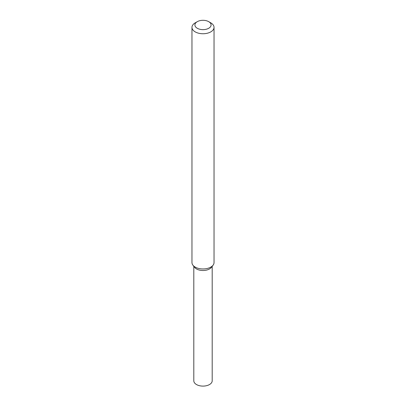 <?xml version="1.0" encoding="UTF-8"?>
<svg xmlns="http://www.w3.org/2000/svg" width="406" height="406" viewBox="0 0 406 406"><rect width="100%" height="100%" fill="white"/><g stroke="black" fill="none" stroke-linecap="round" stroke-linejoin="round"><path stroke-width="0.61" d="M208.72 21.67L210.8 22.868A11.033 6.369 180 0 1 214.033 27.375L214.033 262.596A11.033 6.369 180 0 1 213.074 265.194L211.394 267.361A9.196 5.308 180 0 1 209.501 268.95A9.196 5.308 180 0 1 194.606 267.361L192.926 265.194A11.033 6.369 180 0 1 191.967 262.596L191.967 27.375A11.033 6.369 180 0 1 195.2 22.868L197.28 21.67A8.09 4.669 180 0 1 208.72 21.67A8.09 4.669 180 0 1 208.72 28.273A8.09 4.669 180 0 1 197.28 28.273A8.09 4.669 180 0 1 197.28 21.67M213.074 265.194A11.033 6.369 180 0 1 210.8 267.097A11.033 6.369 180 0 1 192.926 265.194M214.033 27.375A11.033 6.369 180 0 1 210.8 31.876A11.033 6.369 180 0 1 198.778 33.256A11.033 6.369 180 0 1 191.967 27.375M212.196 266.326L212.196 380.798A9.196 5.308 180 0 1 209.501 384.548A9.196 5.308 180 0 1 199.483 385.7A9.196 5.308 180 0 1 193.804 380.798L193.804 266.326M212.003 266.28A9.196 5.308 180 0 1 209.501 268.95A9.196 5.308 180 0 1 200.371 270.279A9.196 5.308 180 0 1 193.997 266.28"/></g></svg>
